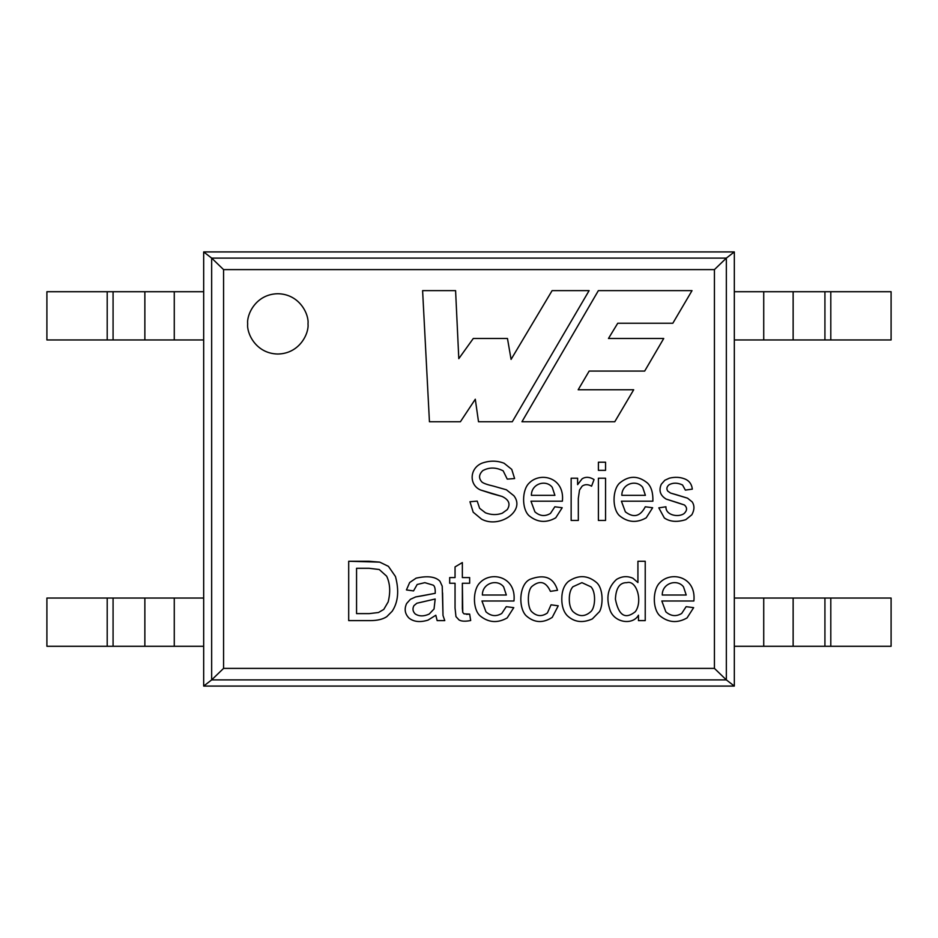 <?xml version="1.0" encoding="UTF-8"?>
<svg xmlns="http://www.w3.org/2000/svg" width="938" height="938" viewBox="0 0 938 938"><rect width="100%" height="100%" fill="white"/><g stroke="black" fill="none" stroke-linecap="round" stroke-linejoin="round"><path stroke-width="1.41" d="M734.325 598.045L734.325 686.077L203.675 686.077L734.325 686.077L726.34 679.886L714.428 668.395L223.572 668.395L211.66 679.886L726.34 679.886L726.34 258.114L211.66 258.114L223.572 269.605L714.428 269.605L726.34 258.114L714.428 269.605L223.572 269.605L223.572 668.395L714.428 668.395L714.428 269.605L714.428 668.395L726.34 679.886L211.66 679.886L203.675 686.077L203.675 251.923L734.325 251.923L734.325 598.045L734.325 251.923L203.675 251.923L211.66 258.114L726.34 258.114L734.325 251.923L726.34 258.114L726.34 679.886L734.325 686.077L734.325 598.045L891.1 598.045L891.1 646.282L734.325 646.282L763.731 646.282L763.731 598.045L734.325 598.045M615.41 599.171C618.646 615.562 625.294 619.737 635.354 611.682C642.976 601.27 636.597 579.731 626.865 582.662C619.784 582.475 615.961 587.974 615.41 599.171C615.961 587.974 619.784 582.475 626.865 582.662C636.597 579.731 642.976 601.27 635.354 611.682C625.294 619.737 618.646 615.562 615.41 599.171C618.646 615.562 625.294 619.737 635.354 611.682C642.976 601.27 636.597 579.731 626.865 582.662C619.784 582.475 615.961 587.974 615.41 599.171M569.296 599.124C569.296 593.602 570.492 589.474 572.884 586.766C570.492 589.474 569.296 593.602 569.296 599.124C569.307 604.635 570.503 608.75 572.884 611.494C578.91 616.97 584.937 616.97 590.975 611.494C595.607 607.085 595.935 591.655 590.928 586.813L581.923 582.662L572.884 586.766C570.492 589.474 569.296 593.602 569.296 599.124C569.296 593.602 570.492 589.474 572.884 586.766L581.923 582.662L590.928 586.813C595.935 591.655 595.607 607.085 590.975 611.494C584.937 616.97 578.91 616.97 572.884 611.494C570.503 608.75 569.307 604.635 569.296 599.124C569.307 604.635 570.503 608.75 572.884 611.494M506.344 595.02L503.624 586.848C497.351 578.617 482.273 583.014 482.378 595.02L506.344 595.02L482.378 595.02C482.273 583.014 497.351 578.617 503.624 586.848L506.344 595.02M554.909 495.346L552.236 487.314C546.08 479.236 531.295 483.562 531.389 495.346L554.909 495.346L531.389 495.346C531.295 483.562 546.08 479.236 552.236 487.314L554.909 495.346M645.403 495.346L642.682 487.314C636.327 479.142 621.718 483.715 621.835 495.346L645.403 495.346L621.835 495.346C621.718 483.715 636.327 479.142 642.682 487.314L645.403 495.346M356.557 613.616L369.244 613.616L356.557 613.616L356.557 568.287L356.557 613.616L369.244 613.616L378.483 612.514L383.771 609.43L388.156 601.938C390.618 592.066 390.114 583.483 386.655 576.19L379.233 569.507L369.044 568.287L356.557 568.287L369.044 568.287L379.233 569.507L386.655 576.19C390.114 583.483 390.618 592.066 388.156 601.938C390.618 592.066 390.114 583.483 386.655 576.19C390.114 583.483 390.618 592.066 388.156 601.938L383.771 609.43L378.483 612.514L369.244 613.616L378.483 612.514M423.261 601.774L435.185 599.007L434.036 608.996L435.185 599.007L416.859 603.24L413.975 605.608C412.333 608.645 412.732 611.424 415.206 613.933C419.11 616.477 423.777 616.524 429.182 614.062C423.777 616.524 419.11 616.477 415.206 613.933C412.732 611.424 412.333 608.645 413.975 605.608L416.859 603.24L423.261 601.774L416.859 603.24M686.217 595.02L683.497 586.848C677.224 578.617 662.146 583.014 662.251 595.02L686.217 595.02L662.251 595.02C662.146 583.014 677.224 578.617 683.497 586.848L686.217 595.02M590.928 586.813C595.935 591.655 595.607 607.085 590.975 611.494C595.607 607.085 595.935 591.655 590.928 586.813L581.923 582.662M413.975 605.608C412.333 608.645 412.732 611.424 415.206 613.933C419.11 616.477 423.777 616.524 429.182 614.062L434.036 608.996M551.052 604.811L547.417 612.948L551.052 604.811L558.239 605.807L551.052 604.811L547.417 612.948C541.883 616.864 536.63 616.43 531.658 611.646C527.308 607.507 527.121 590.963 531.776 586.567C539.69 579.93 545.904 581.525 550.418 591.35C545.904 581.525 539.69 579.93 531.776 586.567C527.121 590.963 527.308 607.507 531.658 611.646C527.308 607.507 527.121 590.963 531.776 586.567C539.69 579.93 545.904 581.525 550.418 591.35L557.524 590.283C553.643 577.538 544.521 573.857 530.158 579.262C544.521 573.857 553.643 577.538 557.524 590.283L550.418 591.35C545.904 581.525 539.69 579.93 531.776 586.567C527.121 590.963 527.308 607.507 531.658 611.646C536.63 616.43 541.883 616.864 547.417 612.948L551.052 604.811L558.239 605.807L552.236 617.368C542.938 623.418 534.261 622.891 526.206 615.797C534.261 622.891 542.938 623.418 552.236 617.368C542.938 623.418 534.261 622.891 526.206 615.797C518.104 607.941 518.96 584.139 530.158 579.262C518.96 584.139 518.104 607.941 526.206 615.797M506.262 606.675L501.76 613.464L506.262 606.675L513.766 607.66L507.177 617.931C497.492 623.407 488.417 622.68 479.963 615.75C488.417 622.68 497.492 623.407 507.177 617.931L513.766 607.66L506.262 606.675L501.76 613.464C496.237 616.77 490.973 616.231 485.966 611.846L481.944 600.988L485.966 611.846C490.973 616.231 496.237 616.77 501.76 613.464L506.262 606.675L513.766 607.66L507.177 617.931C497.492 623.407 488.417 622.68 479.963 615.75C472.435 608.809 472.74 589.498 480.01 582.627C491.395 570.679 516.557 576.729 513.965 600.988C516.557 576.729 491.395 570.679 480.01 582.627C472.74 589.498 472.435 608.809 479.963 615.75M482.378 595.02C482.273 583.014 497.351 578.617 503.624 586.848M578.324 498.359L578.324 520.449L578.324 498.359L579.52 490.035L582.158 486.119C584.972 484.184 588.114 484.207 591.573 486.201L594.047 479.564L591.573 486.201C588.114 484.207 584.972 484.184 582.158 486.119L579.52 490.035L578.324 498.359L578.324 520.449L571.148 520.449L571.148 478.216L577.62 478.216L571.148 478.216L571.148 520.449L578.324 520.449L578.324 498.359L579.52 490.035M554.839 506.778L550.454 513.438L554.839 506.778L562.202 507.739L555.73 517.823C546.221 523.205 537.322 522.489 529.02 515.689C537.322 522.489 546.221 523.205 555.73 517.823L562.202 507.739L554.839 506.778L550.454 513.438C544.99 516.686 539.807 516.158 534.918 511.855L530.967 501.197L534.918 511.855C539.807 516.158 544.99 516.686 550.454 513.438L554.839 506.778L562.202 507.739L555.73 517.823C546.221 523.205 537.322 522.489 529.02 515.689C521.634 508.865 521.938 489.917 529.067 483.176C540.241 471.451 564.934 477.395 562.39 501.197C564.934 477.395 540.241 471.451 529.067 483.176C521.938 489.917 521.634 508.865 529.02 515.689M531.389 495.346C531.295 483.562 546.08 479.236 552.236 487.314M513.907 495.768C525.855 510.87 499.333 528.88 481.546 519.136L473.186 512.195L481.546 519.136C499.333 528.88 525.855 510.87 513.907 495.768L506.426 489.8L493.482 486.119L506.426 489.8L513.907 495.768L506.426 489.8L493.482 486.119C487.209 484.676 483.328 483.293 481.862 481.968C478.532 478.263 478.837 474.476 482.789 470.618C489.226 467.136 496.026 467.206 503.178 470.853L507.247 479.107L503.178 470.853L507.247 479.107L514.61 478.556L511.738 469.375L514.61 478.556L507.247 479.107L503.178 470.853C496.026 467.206 489.226 467.136 482.789 470.618C478.837 474.476 478.532 478.263 481.862 481.968C483.328 483.293 487.209 484.676 493.482 486.119C487.209 484.676 483.328 483.293 481.862 481.968M481.98 463.173C489.671 460.464 497.046 460.499 504.105 463.255L511.738 469.375L504.105 463.255C497.046 460.499 489.671 460.464 481.98 463.173C469.41 468.308 468.894 484.864 480.432 489.953L491.7 493.599L480.432 489.953C468.894 484.864 469.41 468.308 481.98 463.173C469.41 468.308 468.894 484.864 480.432 489.953L502.088 496.46C508.994 499.743 510.718 504.14 507.247 509.639L502.205 513.25C496.741 515.138 491.16 514.997 485.462 512.816C491.16 514.997 496.741 515.138 502.205 513.25C496.741 515.138 491.16 514.997 485.462 512.816L479.611 508.29L477.208 501.115L479.611 508.29L477.208 501.115L469.961 501.736L477.208 501.115L479.611 508.29L485.462 512.816C491.16 514.997 496.741 515.138 502.205 513.25L507.247 509.639C510.718 504.14 508.994 499.743 502.088 496.46C508.994 499.743 510.718 504.14 507.247 509.639M621.835 495.346C621.718 483.715 636.327 479.142 642.682 487.314M669.392 478.169C674.844 476.879 679.816 477.079 684.306 478.755C679.816 477.079 674.844 476.879 669.392 478.169L664.819 480.268L669.392 478.169L664.819 480.268L661.29 484.254C658.582 490.504 660.211 495.452 666.168 499.098L677.142 502.545L666.168 499.098C660.211 495.452 658.582 490.504 661.29 484.254C658.582 490.504 660.211 495.452 666.168 499.098L684.459 504.996C687.343 507.646 687.237 510.483 684.154 513.52C678.678 517.659 665.534 515.454 665.945 506.778C665.534 515.454 678.678 517.659 684.154 513.52C678.678 517.659 665.534 515.454 665.945 506.778L658.804 507.857L664.35 517.975C669.978 521.821 677.13 522.384 685.819 519.64L691.822 514.798C694.495 509.944 694.624 505.664 692.209 501.924C694.624 505.664 694.495 509.944 691.822 514.798C694.495 509.944 694.624 505.664 692.209 501.924L687.531 498.172L676.873 494.877L687.531 498.172L692.209 501.924L687.531 498.172L670.553 493.06L667.762 491.113C666.297 488.886 666.707 486.775 669.005 484.805C673.038 482.566 677.564 482.624 682.559 484.993C677.564 482.624 673.038 482.566 669.005 484.805C673.038 482.566 677.564 482.624 682.559 484.993L685.35 490.105L692.326 489.144C691.693 483.926 689.02 480.455 684.306 478.755C689.02 480.455 691.693 483.926 692.326 489.144L685.35 490.105L682.559 484.993C677.564 482.624 673.038 482.566 669.005 484.805C666.707 486.775 666.297 488.886 667.762 491.113L670.553 493.06L667.762 491.113M395.461 576.507L388.426 566.353L379.738 562.132L369.162 561.264L379.738 562.132L388.426 566.353L379.738 562.132L348.702 561.264L348.702 620.616L370.111 620.616L348.702 620.616L348.702 561.264L369.162 561.264L348.702 561.264L348.702 620.616L370.111 620.616C377.299 620.616 382.845 619.291 386.773 616.665C382.845 619.291 377.299 620.616 370.111 620.616C377.299 620.616 382.845 619.291 386.773 616.665L392.178 611.248C398.158 602.184 399.248 590.6 395.461 576.507L388.426 566.353L395.461 576.507C399.248 590.6 398.158 602.184 392.178 611.248M356.557 568.287L369.044 568.287L379.233 569.507M388.156 601.938L383.771 609.43M442.572 592.886L443.006 615.48L444.776 620.616L443.006 615.48L442.22 586.18L439.922 581.197C435.455 576.624 427.517 575.615 416.109 578.16C427.517 575.615 435.455 576.624 439.922 581.197L442.22 586.18L443.006 615.48L444.776 620.616L437.155 620.616L435.818 615.246L437.155 620.616L444.776 620.616L437.155 620.616L435.818 615.246L427.998 620.135L435.818 615.246M416.109 578.16C427.517 575.615 435.455 576.624 439.922 581.197C435.455 576.624 427.517 575.615 416.109 578.16L409.671 582.51L406.435 589.932L413.541 590.917L406.435 589.932L409.671 582.51L416.109 578.16L409.671 582.51L406.435 589.932L413.541 590.917L417.176 584.48L413.541 590.917L417.176 584.48L424.844 582.662L433.168 585.148L424.844 582.662L417.176 584.48L424.844 582.662L433.168 585.148C434.704 585.969 435.384 588.701 435.22 593.32C435.384 588.701 434.704 585.969 433.168 585.148L424.844 582.662M466.503 614.367L469.657 614.097L464.017 613.862L462.751 612.432L462.352 608.445L462.751 612.432L464.017 613.862L469.657 614.097L470.688 620.534C465.236 621.566 461.355 621.366 459.034 619.936C461.355 621.366 465.236 621.566 470.688 620.534L469.657 614.097L464.017 613.862M455.047 608.012L455.962 616.618L455.047 608.012L455.962 616.618L459.034 619.936L455.962 616.618L455.047 608.012L455.047 583.26L455.047 608.012M686.135 606.675L681.68 613.464L686.135 606.675L693.639 607.66L687.05 617.931C677.365 623.407 668.29 622.68 659.836 615.75C668.29 622.68 677.365 623.407 687.05 617.931L693.639 607.66L686.135 606.675L681.68 613.464C676.169 616.77 670.893 616.231 665.839 611.846L661.818 600.988L665.839 611.846C670.893 616.231 676.169 616.77 681.68 613.464L686.135 606.675L693.639 607.66L687.05 617.931C677.365 623.407 668.29 622.68 659.836 615.75C652.309 608.809 652.614 589.498 659.883 582.627C671.268 570.679 696.418 576.729 693.874 600.988C696.418 576.729 671.268 570.679 659.883 582.627C652.614 589.498 652.309 608.809 659.836 615.75M662.251 595.02C662.146 583.014 677.224 578.617 683.497 586.848M637.922 561.264L645.227 561.264L637.922 561.264L637.922 582.545L632.986 578.277C627.405 575.791 621.894 576.19 616.477 579.461C607.765 587.481 605.702 597.94 610.286 610.814C615.222 623.09 632.998 625.154 638.473 615.199C632.998 625.154 615.222 623.09 610.286 610.814C605.702 597.94 607.765 587.481 616.477 579.461C621.894 576.19 627.405 575.791 632.986 578.277L637.922 582.545L637.922 561.264L645.227 561.264L645.227 620.616L638.473 620.616L645.227 620.616L645.227 561.264L645.227 620.616L638.473 620.616L638.473 615.199L638.473 620.616M561.792 599.089C561.803 606.358 563.656 611.904 567.361 615.75C574.326 622.199 582.65 623.254 592.347 618.916L599.581 611.529C603.193 604.928 603.439 588.361 596.462 582.463C587.598 575.088 578.254 574.736 568.428 581.443C563.996 585.265 561.792 591.151 561.792 599.089C561.792 591.151 563.996 585.265 568.428 581.443C578.254 574.736 587.598 575.088 596.462 582.463C603.439 588.361 603.193 604.928 599.581 611.529L592.347 618.916C582.65 623.254 574.326 622.199 567.361 615.75C563.656 611.904 561.803 606.358 561.792 599.089M481.944 600.988L513.965 600.988L481.944 600.988L485.966 611.846M598.397 478.216L605.561 478.216L598.397 478.216L598.397 520.449L598.397 478.216L605.561 478.216L605.561 520.449L598.397 520.449L605.561 520.449L605.561 478.216L605.561 520.449L598.397 520.449L598.397 478.216M598.397 462.211L605.561 462.211L598.397 462.211L598.397 470.348L598.397 462.211L605.561 462.211L605.561 470.348L598.397 470.348L605.561 470.348L605.561 462.211L605.561 470.348L598.397 470.348L598.397 462.211M582.158 478.755C585.746 476.621 589.709 476.891 594.047 479.564C589.709 476.891 585.746 476.621 582.158 478.755L577.62 484.641L577.62 478.216L577.62 484.641L582.158 478.755C585.746 476.621 589.709 476.891 594.047 479.564L591.573 486.201M530.967 501.197L562.39 501.197L530.967 501.197L534.918 511.855M633.689 389.762L578.171 389.762L633.689 389.762L614.777 421.748L633.689 389.762L614.777 421.748L521.95 421.748L614.777 421.748L521.95 421.748L598.374 290.628L521.95 421.748L598.374 290.628L692.021 290.628L672.827 323.247L692.021 290.628L598.374 290.628L692.021 290.628L672.827 323.247L617.743 323.247L672.827 323.247M578.171 389.762L589.17 371.073L644.676 371.073L663.729 338.489L644.676 371.073L589.17 371.073L578.171 389.762M663.729 338.489L608.469 338.489L617.743 323.247L608.469 338.489L663.729 338.489L644.676 371.073M460.406 421.748L475.296 399.225L478.509 421.748L512.289 421.748L478.509 421.748L475.296 399.225L460.406 421.748L429.44 421.748L422.604 290.628L455.587 290.628L422.604 290.628L429.44 421.748L460.406 421.748L429.44 421.748L422.604 290.628L455.587 290.628L458.799 358.656L455.587 290.628M552.107 290.628L511.081 359.406L552.107 290.628L589.111 290.628L512.289 421.748L589.111 290.628L552.107 290.628L589.111 290.628L512.289 421.748L478.509 421.748M511.081 359.406L507.47 338.489L473.28 338.489L507.47 338.489L511.081 359.406M473.28 338.489L458.799 358.656L473.28 338.489L507.47 338.489M247.691 323.88C246.483 332.697 255.523 353.614 277.836 354.025C300.16 353.614 309.2 332.697 307.992 323.88C309.2 315.062 300.16 294.133 277.836 293.723C255.523 294.133 246.483 315.062 247.691 323.88C246.483 315.062 255.523 294.133 277.836 293.723C300.16 294.133 309.2 315.062 307.992 323.88C309.2 332.697 300.16 353.614 277.836 354.025C255.523 353.614 246.483 332.697 247.691 323.88M491.7 493.599L502.088 496.46L491.7 493.599M481.546 519.136L473.186 512.195L469.961 501.736L473.186 512.195L469.961 501.736L477.208 501.115M621.413 501.197L652.883 501.197L621.413 501.197L625.365 511.855C633.631 518.175 640.279 516.486 645.285 506.778C640.279 516.486 633.631 518.175 625.365 511.855L621.413 501.197L625.365 511.855C633.631 518.175 640.279 516.486 645.285 506.778L652.649 507.739L646.212 517.823L652.649 507.739L645.285 506.778L652.649 507.739L646.212 517.823C636.668 523.205 627.757 522.489 619.479 515.689C612.092 508.888 612.373 489.917 619.514 483.176C628.777 475.39 638.121 475.367 647.537 483.093C651.347 486.869 653.129 492.896 652.883 501.197C653.129 492.896 651.347 486.869 647.537 483.093C638.121 475.367 628.777 475.39 619.514 483.176C612.373 489.917 612.092 508.888 619.479 515.689C627.757 522.489 636.668 523.205 646.212 517.823M677.142 502.545L684.459 504.996L677.142 502.545M685.819 519.64C677.13 522.384 669.978 521.821 664.35 517.975L658.804 507.857L665.945 506.778C665.534 515.454 678.678 517.659 684.154 513.52C687.237 510.483 687.343 507.646 684.459 504.996M676.873 494.877L670.553 493.06L676.873 494.877M409.003 618.083C404.888 613.851 404.102 608.996 406.635 603.509L410.387 599.323L415.675 596.92L422.159 595.818L415.675 596.92L410.387 599.323L406.635 603.509C404.102 608.996 404.888 613.851 409.003 618.083C413.752 621.859 420.083 622.551 427.998 620.135C420.083 622.551 413.752 621.859 409.003 618.083C404.888 613.851 404.102 608.996 406.635 603.509L410.387 599.323L415.675 596.92L435.22 593.32L422.159 595.818M469.657 577.574L469.657 583.26L469.657 577.574L462.352 577.574L462.352 562.566L455.047 566.904L462.352 562.566L462.352 577.574L469.657 577.574L469.657 583.26L462.352 583.26L462.352 608.445L462.352 583.26L469.657 583.26M455.047 566.904L455.047 577.574L449.677 577.574L449.677 583.26L449.677 577.574L455.047 577.574L455.047 566.904L462.352 562.566M449.677 583.26L455.047 583.26L449.677 583.26L449.677 577.574M459.034 619.936C461.355 621.366 465.236 621.566 470.688 620.534C465.236 621.566 461.355 621.366 459.034 619.936L455.962 616.618M661.818 600.988L693.874 600.988L661.818 600.988L665.839 611.846M659.883 582.627C671.268 570.679 696.418 576.729 693.874 600.988M462.352 583.26L462.751 612.432M469.657 614.097L470.688 620.534M435.22 593.32C435.384 588.701 434.704 585.969 433.168 585.148M684.306 478.755C689.02 480.455 691.693 483.926 692.326 489.144L685.35 490.105M664.35 517.975L658.804 507.857L665.945 506.778M619.514 483.176C628.777 475.39 638.121 475.367 647.537 483.093C651.347 486.869 653.129 492.896 652.883 501.197M504.105 463.255L511.738 469.375L514.61 478.556L507.247 479.107M529.067 483.176C540.241 471.451 564.934 477.395 562.39 501.197M578.324 520.449L571.148 520.449L571.148 478.216L577.62 478.216M480.01 582.627C491.395 570.679 516.557 576.729 513.965 600.988M530.158 579.262C544.521 573.857 553.643 577.538 557.524 590.283L550.418 591.35M599.581 611.529L592.347 618.916C582.65 623.254 574.326 622.199 567.361 615.75M638.473 615.199C632.998 625.154 615.222 623.09 610.286 610.814C605.702 597.94 607.765 587.481 616.477 579.461M223.572 668.395L223.572 269.605L211.66 258.114L211.66 679.886L223.572 668.395M211.66 679.886L211.66 258.114L203.675 251.923L203.675 686.077L211.66 679.886M46.9 646.282L46.9 598.045L46.9 646.282L107.202 646.282L46.9 646.282M203.675 646.282L107.202 646.282L107.202 598.045L46.9 598.045L203.675 598.045L107.202 598.045L107.202 646.282L113.076 646.282L113.076 598.045L113.076 646.282L144.862 646.282L144.862 598.045L144.862 646.282L174.269 646.282L174.269 598.045L174.269 646.282L203.675 646.282M793.138 598.045L763.731 598.045L763.731 646.282L793.138 646.282L793.138 598.045L793.138 646.282L824.924 646.282L824.924 598.045L793.138 598.045M830.798 598.045L824.924 598.045L824.924 646.282L830.798 646.282L830.798 598.045L830.798 646.282L891.1 646.282L891.1 598.045L830.798 598.045M891.1 291.718L891.1 339.955L734.325 339.955L891.1 339.955L891.1 291.718L830.798 291.718L830.798 339.955L830.798 291.718L891.1 291.718M46.9 339.955L46.9 291.718L203.675 291.718L174.269 291.718L174.269 339.955L46.9 339.955L203.675 339.955L174.269 339.955L174.269 291.718L144.862 291.718L144.862 339.955L144.862 291.718L113.076 291.718L113.076 339.955L113.076 291.718L107.202 291.718L107.202 339.955L107.202 291.718L46.9 291.718L46.9 339.955M734.325 291.718L830.798 291.718L824.924 291.718L824.924 339.955L824.924 291.718L793.138 291.718L793.138 339.955L793.138 291.718L763.731 291.718L763.731 339.955L763.731 291.718L734.325 291.718"/></g></svg>
